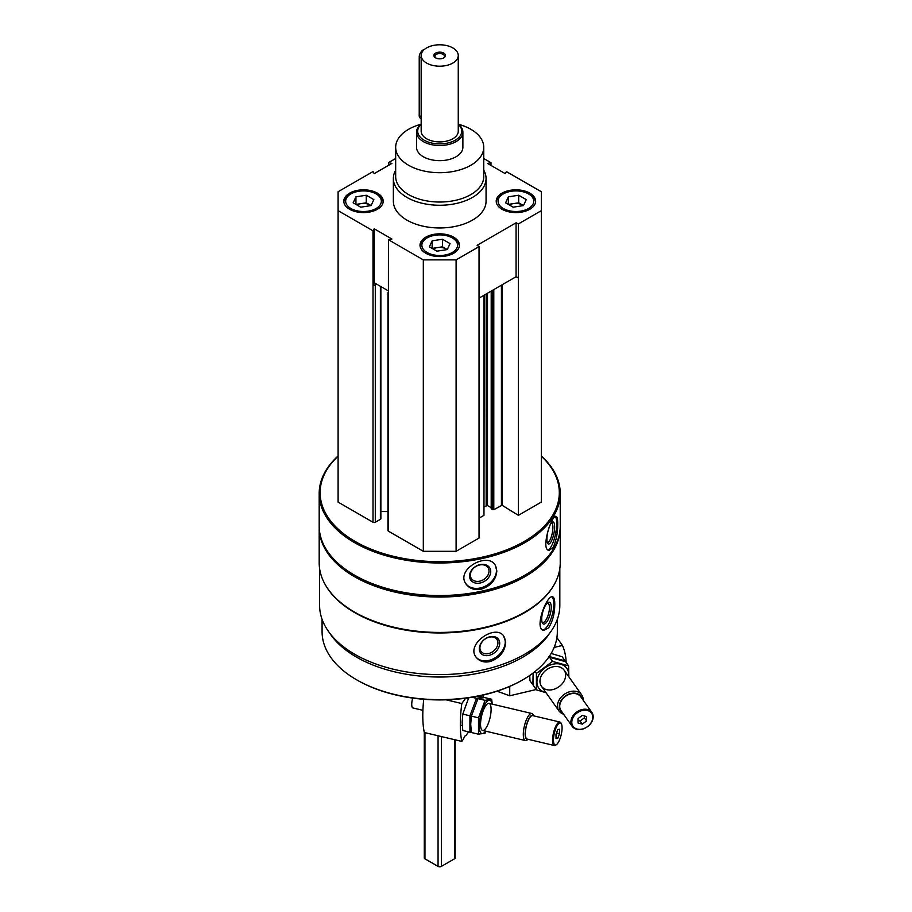 <?xml version="1.0" encoding="UTF-8"?>
<svg xmlns="http://www.w3.org/2000/svg" width="912" height="912" viewBox="0 0 912 912"><rect width="100%" height="100%" fill="white"/><g stroke="black" fill="none" stroke-linecap="round" stroke-linejoin="round"><path stroke-width="1.37" d="M349.57 209.247A19.699 11.377 0 0 0 371.036 211.721A19.699 11.377 0 0 0 383.2 201.21A19.699 11.377 0 0 0 363.5 189.833A19.699 11.377 0 0 0 343.801 201.21A19.699 11.377 0 0 0 349.57 209.247M501.988 209.247A19.699 11.377 0 0 0 523.454 211.721A19.699 11.377 0 0 0 535.618 201.21A19.699 11.377 0 0 0 515.918 189.833A19.699 11.377 0 0 0 496.219 201.21A19.699 11.377 0 0 0 501.988 209.247M483.748 170.145A46.352 26.767 180 0 1 486.062 178.501L486.062 201.21A46.352 26.767 180 0 1 439.709 227.966A46.352 26.767 180 0 1 393.357 201.21L393.357 178.501A46.352 26.767 180 0 1 395.671 170.145M483.748 158.506L490.975 162.678L487.498 163.396L505.202 173.622L506.434 171.604L541.318 191.748L541.318 210.672L518.381 223.919L516.067 222.802L477.101 245.294L479.039 246.628L456.103 259.874L423.316 259.874L388.444 239.731L391.921 239.024L374.216 228.798L372.985 230.804L338.101 210.672L338.101 191.748L372.985 171.604L374.216 173.622L391.921 163.396L388.444 162.678L395.671 158.506M425.779 253.251A19.699 11.377 0 0 0 447.245 255.713A19.699 11.377 0 0 0 459.409 245.203A19.699 11.377 0 0 0 439.709 233.837A19.699 11.377 0 0 0 420.01 245.203A19.699 11.377 0 0 0 425.779 253.251M388.444 239.731L388.409 293.653A1.619 0.935 180 0 1 387.942 292.991A1.619 0.935 180 0 1 388.409 292.33L388.444 292.319M380.863 286.562L380.863 518.666A1.619 0.935 180 0 1 380.384 519.327L375.299 522.257A1.619 0.935 180 0 1 373.008 522.257L373.008 284.761L374.216 282.731L376.519 284.054L375.299 284.761A1.619 0.935 180 0 1 373.008 284.761L372.985 230.804M541.318 456.228A119.597 69.05 180 0 1 517.56 545.057A119.597 69.05 180 0 1 361.87 545.057A119.597 69.05 180 0 1 338.101 456.228M373.008 522.257L338.101 502.102L338.101 210.672M541.318 210.672L541.318 502.102L518.381 515.348L502.102 505.271L502.102 284.795M491.34 508.634L493.791 509.671L502.102 505.271M491.203 507.699L487.487 505.556L487.487 293.231M484.226 506.684L487.487 505.556M484.226 295.112L483.964 515.348L483.964 295.271M479.039 518.187L483.964 515.348M479.039 246.628L479.039 538.057L456.103 551.304L423.316 551.304L388.409 531.149A1.619 0.935 180 0 1 387.942 530.488L387.942 292.991M387.942 511.541L380.863 511.541M559.831 568.552L559.831 605.249A120.122 69.346 180 0 1 439.709 674.595A120.122 69.346 180 0 1 319.588 605.249L319.588 568.552M554.131 584.717A120.122 69.346 180 0 1 439.709 632.962A120.122 69.346 180 0 1 325.299 584.717M548.568 627.923C552.661 621.448 554.724 613.582 554.77 604.325C554.781 599.845 554.074 597.337 552.661 596.836C547.04 594.202 533.691 628.835 543.62 630.409L548.568 627.923M490.474 661.474C499.867 657.826 504.94 651.464 505.693 642.379L503.606 635.869C495.091 623.626 464.778 644.807 476.554 657.712C479.917 661.565 484.557 662.819 490.474 661.474M541.318 455.977A120.521 69.586 180 0 1 560.23 493.403L560.23 525.95A120.521 69.586 180 0 1 524.936 575.153A120.521 69.586 180 0 1 354.483 575.153A120.521 69.586 180 0 1 319.189 525.95L319.189 493.403A120.521 69.586 180 0 1 338.101 455.977M560.23 493.403A120.521 69.586 180 0 1 439.709 562.989A120.521 69.586 180 0 1 319.189 493.403M552.968 547.667C556.183 541.01 557.768 533.053 557.722 523.796C557.745 519.213 557.209 516.739 556.115 516.374C551.771 514.357 540.337 549.674 548.967 550.392L552.968 547.667M480.932 589.255C490.713 586.097 496.014 579.998 496.835 570.946L495.284 565.235C487.886 551.498 455.521 569.327 465.872 583.783C469.178 588.525 474.206 590.349 480.932 589.255M524.605 575.347A119.597 69.05 180 0 1 524.275 575.529A119.597 69.05 180 0 1 355.144 575.529A119.597 69.05 180 0 1 354.814 575.347M560.23 526.703A120.521 69.586 180 0 1 560.23 527.467A120.521 69.586 180 0 1 439.709 597.052A120.521 69.586 180 0 1 319.189 527.467A120.521 69.586 180 0 1 319.189 526.703M560.23 527.467L560.23 562.852A120.521 69.586 180 0 1 524.936 612.055A120.521 69.586 180 0 1 354.483 612.055A120.521 69.586 180 0 1 319.189 562.852L319.189 527.467M524.605 612.248A119.597 69.05 180 0 1 524.275 612.431A119.597 69.05 180 0 1 355.144 612.431A119.597 69.05 180 0 1 354.814 612.248M550.027 632.677A117.625 67.91 180 0 1 439.709 677.023A117.625 67.91 180 0 1 329.392 632.677M557.335 619.294L557.335 631.742A117.625 67.91 180 0 1 522.884 679.759A117.625 67.91 180 0 1 356.535 679.759A117.625 67.91 180 0 1 322.084 631.742L322.084 619.294M522.884 679.759L522.063 680.227A116.462 67.237 180 0 1 357.356 680.227L356.535 679.759M555.271 516.58A17.385 4.856 -78.1 0 1 556.73 523.591A17.385 4.856 -78.1 0 1 548.044 549.959M554.644 526.897A11.275 3.146 -78.1 0 1 551.977 539.87A11.275 3.146 -78.1 0 1 547.667 543.381A11.275 3.146 -78.1 0 1 547.702 532.369A11.275 3.146 -78.1 0 1 552.113 522.268A11.275 3.146 -78.1 0 1 554.644 526.897M551.35 523.021A9.929 2.77 -78.1 0 1 551.566 523.032A9.929 2.77 -78.1 0 1 552.911 527.364A9.929 2.77 -78.1 0 1 551.042 537.601A9.929 2.77 -78.1 0 1 547.474 542.469A9.929 2.77 -78.1 0 1 547.28 542.389M495.068 564.904A17.385 13.338 -32.2 0 1 496.47 570.376A17.385 13.338 -32.2 0 1 484.033 586.769A17.385 13.338 -32.2 0 1 465.656 583.418M490.736 571.573A11.275 8.653 -32.2 0 1 474.844 582.893A11.275 8.653 -32.2 0 1 474.844 566.945A11.275 8.653 -32.2 0 1 490.736 571.573M489.003 571.117A9.929 7.615 -32.2 0 1 481.764 580.534A9.929 7.615 -32.2 0 1 471.276 578.368A9.929 7.615 -32.2 0 1 475.619 566.626A9.929 7.615 -32.2 0 1 488.08 567.777A9.929 7.615 -32.2 0 1 489.003 571.117M551.851 596.847A17.385 5.996 -74.9 0 1 553.823 604.075A17.385 5.996 -74.9 0 1 550.118 620.969A17.385 5.996 -74.9 0 1 542.754 630.01M551.236 607.267A11.275 3.887 -74.9 0 1 547.724 620.502A11.275 3.887 -74.9 0 1 542.366 622.919A11.275 3.887 -74.9 0 1 542.72 612.157A11.275 3.887 -74.9 0 1 547.816 602.672A11.275 3.887 -74.9 0 1 551.236 607.267M547.086 603.277A9.929 3.42 -74.9 0 1 547.827 603.254A9.929 3.42 -74.9 0 1 549.446 607.643A9.929 3.42 -74.9 0 1 547.097 617.846A9.929 3.42 -74.9 0 1 542.674 622.429A9.929 3.42 -74.9 0 1 542.036 622.03M503.321 635.539A17.385 12.859 -38.9 0 1 505.248 641.82A17.385 12.859 -38.9 0 1 493.962 658.475A17.385 12.859 -38.9 0 1 476.269 657.335M499.708 643.313A11.275 8.345 -38.9 0 1 484.386 655.409A11.275 8.345 -38.9 0 1 484.386 639.472A11.275 8.345 -38.9 0 1 499.708 643.313M497.918 642.937A9.929 7.342 -38.9 0 1 491.317 652.525A9.929 7.342 -38.9 0 1 481.205 651.601A9.929 7.342 -38.9 0 1 484.306 639.643A9.929 7.342 -38.9 0 1 496.652 639.118A9.929 7.342 -38.9 0 1 497.918 642.937M388.444 165.403L388.444 162.678M490.975 165.403L490.975 162.678M518.381 515.348L518.381 223.919M456.103 551.304L456.103 259.874M423.316 551.304L423.316 259.874M518.381 277.852L516.067 276.735L479.039 298.11M388.444 290.939L376.519 284.054M516.067 276.735L516.067 222.802M374.216 282.731L374.216 228.798M458.462 124.271A44.038 25.422 180 0 1 470.854 129.299A44.038 25.422 180 0 1 483.748 147.277A44.038 25.422 180 0 1 439.709 172.699A44.038 25.422 180 0 1 395.671 147.277A44.038 25.422 180 0 1 420.956 124.271M458.257 124.1A23.176 13.384 180 0 1 462.886 132.137L462.886 147.277A23.176 13.384 180 0 1 439.709 160.66A23.176 13.384 180 0 1 416.533 147.277L416.533 132.137A23.176 13.384 180 0 1 421.173 124.1M483.748 147.277L483.748 176.609A44.038 25.422 180 0 1 439.709 202.031A44.038 25.422 180 0 1 395.671 176.609L395.671 147.277M486.062 178.501A46.352 26.767 180 0 1 439.709 205.257A46.352 26.767 180 0 1 393.357 178.501M535.572 201.962A19.699 11.377 0 0 0 529.849 194.678L528.538 193.925A17.841 10.306 0 0 0 503.299 193.925A17.841 10.306 0 0 0 503.299 208.495A17.841 10.306 0 0 0 528.538 208.495A17.841 10.306 0 0 0 528.538 193.925M503.299 193.925L501.988 194.678A19.699 11.377 0 0 0 496.265 201.962M509.363 204.995A9.268 5.358 180 0 1 513.513 203.604A9.268 5.358 180 0 1 522.473 204.995A9.268 5.358 180 0 1 523.374 205.599M508.349 196.832L508.349 204.402L518.689 202.806L523.488 205.576L513.148 207.184L505.579 202.806L508.349 196.832L518.689 195.236L526.258 199.614L523.488 205.576M518.689 202.806L518.689 195.236M383.154 201.962A19.699 11.377 0 0 0 377.431 194.678L376.12 193.925A17.841 10.306 0 0 0 350.881 193.925A17.841 10.306 0 0 0 350.881 208.495A17.841 10.306 0 0 0 376.12 208.495A17.841 10.306 0 0 0 376.12 193.925M350.881 193.925L349.57 194.678A19.699 11.377 0 0 0 343.847 201.962M459.363 245.966A19.699 11.377 0 0 0 453.64 238.682L452.329 237.918A17.841 10.306 0 0 0 427.09 237.918A17.841 10.306 0 0 0 427.09 252.487A17.841 10.306 0 0 0 452.329 252.487A17.841 10.306 0 0 0 452.329 237.918M427.09 237.918L425.779 238.682A19.699 11.377 0 0 0 420.056 245.966M356.945 204.995A9.268 5.358 180 0 1 361.106 203.604A9.268 5.358 180 0 1 370.055 204.995A9.268 5.358 180 0 1 370.956 205.599M355.931 196.832L355.931 204.402L366.271 202.806L371.07 205.576L360.73 207.184L353.161 202.806L355.931 196.832L366.271 195.236L373.84 199.614L371.07 205.576M366.271 202.806L366.271 195.236M433.154 248.987A9.268 5.358 180 0 1 437.315 247.608A9.268 5.358 180 0 1 446.264 248.987A9.268 5.358 180 0 1 447.165 249.592M432.14 240.836L432.14 248.406L442.48 246.81L447.279 249.58L436.939 251.176L429.37 246.81L432.14 240.836L442.48 239.24L450.049 243.607L447.279 249.58M442.48 246.81L442.48 239.24M465.587 698.239L461.825 703.551A69.529 21.546 103.3 0 0 461.825 741.399L424.297 732.507A69.529 21.546 -76.7 0 1 423.738 699.287M468.597 731.857L465.861 735.722A4.172 1.288 103.3 0 0 465.724 735.665A4.172 1.288 103.3 0 0 463.672 738.8L461.825 741.399M483.44 695.001L483.44 697.634M446.105 699.823L461.825 703.551M556.012 734.228L557.768 729.566L559.523 729.269L559.523 733.647L557.768 738.31L556.012 738.595L556.012 734.228M562.077 727.867A11.354 3.523 103.3 0 0 561.359 723.752A11.354 3.523 103.3 0 0 554.348 733.123A11.354 3.523 103.3 0 0 556.411 744.648A11.354 3.523 103.3 0 0 562.077 727.867M533.68 715.84L532.973 714.552A13.908 4.309 103.3 0 0 531.776 713.492A13.908 4.309 103.3 0 0 524.389 726.032A13.908 4.309 103.3 0 0 525.369 740.555A13.908 4.309 103.3 0 0 526.908 740.145L528.128 739.301A12.483 3.865 103.3 0 1 526.133 726.442A12.483 3.865 103.3 0 1 533.645 715.84M561.359 723.752L560.937 722.977A12.05 3.739 103.3 0 0 559.9 722.053L532.665 715.601A12.05 3.739 103.3 0 0 526.258 726.476A12.05 3.739 103.3 0 0 527.113 739.062L554.348 745.514A12.05 3.739 103.3 0 0 555.682 745.15L556.411 744.648M559.9 722.053A12.05 3.739 103.3 0 0 553.493 732.917A12.05 3.739 103.3 0 0 554.348 745.514M412.737 698.102A8.117 2.508 103.3 0 0 412.942 707.974L422.906 710.334M556.502 732.929L559.523 733.647M556.012 737.888L557.768 738.31M478.412 696.107L483.121 697.213L476.52 698.307L469.931 715.783L469.931 732.176L462.794 730.489L462.133 722.133L462.794 714.096L468.643 698.033M469.931 732.176L471.31 732.085M469.931 715.783L462.794 714.096M476.52 698.307L472.131 697.27M478.504 734.206L471.379 732.518L470.706 724.162L471.379 716.137L477.968 698.649L484.568 697.555L491.693 699.253L485.104 700.336L478.504 717.824L478.504 734.206L485.104 733.123L486.073 731.253M492.058 704.087A17.146 5.312 103.3 0 0 491.465 701.966A17.146 5.312 103.3 0 0 484.135 705.74A17.146 5.312 103.3 0 0 479.313 726.066A17.146 5.312 103.3 0 0 485.651 731.15M492.229 704.132L491.693 699.253M480.544 724.333A13.908 4.309 103.3 0 0 481.433 729.372A13.908 4.309 103.3 0 0 490.018 717.892A13.908 4.309 103.3 0 0 487.487 703.779A13.908 4.309 103.3 0 0 480.544 724.333M478.504 717.824L471.379 716.137M485.104 700.336L477.968 698.649M566.113 662.329A69.529 52.531 144.6 0 0 562.453 645.457L554.154 647.417M509.728 686.417L509.728 695.788L497.051 691.205M536.199 689.518L509.728 695.788M562.453 645.457L556.89 637.625M586.598 720.936L582.301 724.139L578.014 722.965L578.014 718.599L582.301 715.396L586.598 716.57L586.598 720.936L584.398 717.847L580.112 721.05L582.301 724.139M571.801 722.258A11.354 8.584 144.6 0 0 587.556 726.556A11.354 8.584 144.6 0 0 587.556 710.494A11.354 8.584 144.6 0 0 571.801 722.258M583.19 700.211A13.908 10.511 144.6 0 0 581.674 694.864A13.908 10.511 144.6 0 0 567.196 692.641A13.908 10.511 144.6 0 0 557.471 705.956A13.908 10.511 144.6 0 0 558.999 710.972A13.908 10.511 144.6 0 0 563.548 714.164M582.118 698.706A12.483 9.428 144.6 0 0 569.555 693.861A12.483 9.428 144.6 0 0 559.318 706.412A12.483 9.428 144.6 0 0 562.476 712.66M591.865 712.42L580.693 696.7A12.05 9.109 144.6 0 0 568.153 694.773A12.05 9.109 144.6 0 0 559.717 706.31A12.05 9.109 144.6 0 0 561.051 710.653L572.212 726.374A12.05 9.109 144.6 0 0 587.317 726.818A12.05 9.109 144.6 0 0 591.865 712.42A12.05 9.109 144.6 0 0 579.325 710.494A12.05 9.109 144.6 0 0 570.889 722.042A12.05 9.109 144.6 0 0 572.212 726.374M584.398 715.966L584.398 717.847M580.112 721.05L578.014 720.48M551.144 653.471L562.145 656.743L565.064 660.858L548.978 656.469M533.11 673.022L532.904 684.866L529.975 680.751L529.747 675.439M552.501 661.428L549.583 657.313L565.657 661.69L568.586 665.817L552.501 661.428L536.416 673.432L536.416 689.814L546.049 692.744M536.416 689.814L533.497 685.699L533.303 672.874M568.529 676.362A17.146 12.962 144.6 0 0 568.666 674.47A17.146 12.962 144.6 0 0 548.693 665.68A17.146 12.962 144.6 0 0 539.06 688.492A17.146 12.962 144.6 0 0 545.855 692.47M568.837 676.795L568.586 665.817M565.668 675.188A13.908 10.511 144.6 0 0 546.368 669.921A13.908 10.511 144.6 0 0 546.368 689.586A13.908 10.511 144.6 0 0 565.668 675.188M536.416 673.432L535.059 671.506M458.257 55.495L458.257 131.191A18.536 10.705 180 0 1 439.709 141.896A18.536 10.705 180 0 1 421.173 131.191L421.173 55.495A18.536 10.705 180 0 1 432.619 45.6A18.536 10.705 180 0 1 452.819 47.926A18.536 10.705 180 0 1 458.257 55.495A18.536 10.705 180 0 1 439.709 66.2A18.536 10.705 180 0 1 421.173 55.495M455.134 739.814L455.134 857.884A2.314 1.334 180 0 1 454.461 858.83L441.351 866.4A2.314 1.334 180 0 1 438.068 866.4L424.958 858.83A2.314 1.334 180 0 1 424.285 857.884L424.285 732.427M443.802 53.124A5.791 3.34 180 0 1 443.802 57.855A5.791 3.34 180 0 1 435.617 57.855A5.791 3.34 180 0 1 435.617 53.124A5.791 3.34 180 0 1 443.802 53.124M458.257 124.328A22.013 12.711 180 0 1 454.119 140.801A22.013 12.711 180 0 1 425.3 140.801A22.013 12.711 180 0 1 421.173 124.328M462.886 132.137A23.176 13.384 180 0 1 439.709 145.521A23.176 13.384 180 0 1 416.533 132.137M424.559 49.316A5.791 3.34 120 0 0 419.224 56.909L419.224 115.573A5.791 3.34 120 0 0 420.421 118.229L421.173 118.663M436.004 58.06A4.788 2.77 180 0 1 434.921 56.305A4.788 2.77 180 0 1 437.874 53.751A4.788 2.77 180 0 1 443.095 54.355A4.788 2.77 180 0 1 444.497 56.305A4.788 2.77 180 0 1 443.414 58.06M375.299 522.257L375.299 284.761M501.429 505.271L501.429 285.182M493.791 509.671L493.791 289.594M492.48 509.671L492.48 290.347M491.34 509.01L491.34 291.008M486.176 505.556L486.176 293.995M388.409 531.149L388.409 293.653M380.384 519.327L380.384 286.288M438.068 866.4L438.068 735.767M441.351 866.4L441.351 736.543M424.958 858.83L424.958 732.667M454.461 858.83L454.461 739.655M421.173 58.037L419.224 56.909M421.173 116.702L419.224 115.573M524.275 575.529L524.936 575.153M355.144 575.529L354.483 575.153M524.275 612.431L524.936 612.055M355.144 612.431L354.483 612.055M491.203 508.828L491.203 291.088M460.321 725.154L462.259 725.61M482.619 730.432L525.369 740.555M466.739 698.09L468.415 698.489M489.026 703.369L531.776 713.492M541.466 686.291L558.999 710.972M551.646 652.604L552.512 653.813M564.14 670.183L581.674 694.864"/></g></svg>
